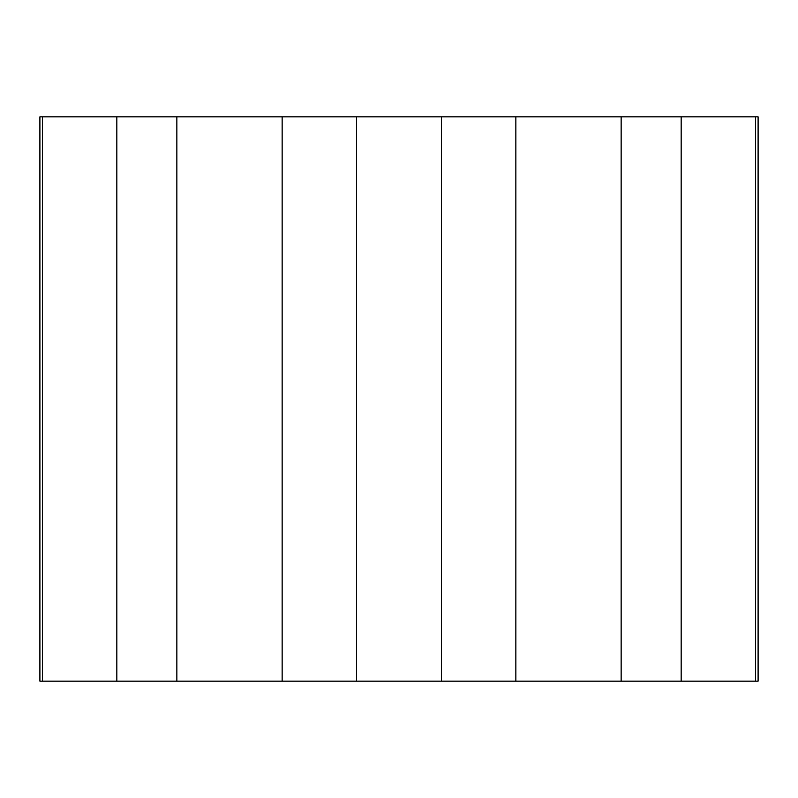 <?xml version="1.0" encoding="UTF-8"?>
<svg xmlns="http://www.w3.org/2000/svg" width="798" height="798" viewBox="0 0 798 798"><rect width="100%" height="100%" fill="white"/><g stroke="black" fill="none" stroke-linecap="round" stroke-linejoin="round"><path stroke-width="1.2" d="M755.586 116.847L116.847 116.847L116.847 681.153L758.1 681.153L758.1 116.847L755.586 116.847L755.586 681.153M116.847 116.847L39.9 116.847L39.9 681.153L116.847 681.153M42.414 116.847L42.414 681.153M176.867 116.847L176.867 681.153M282.133 116.847L282.133 681.153M356.566 116.847L356.566 681.153M441.434 116.847L441.434 681.153M515.867 116.847L515.867 681.153M621.133 116.847L621.133 681.153M681.153 116.847L681.153 681.153L681.153 116.847"/></g></svg>
